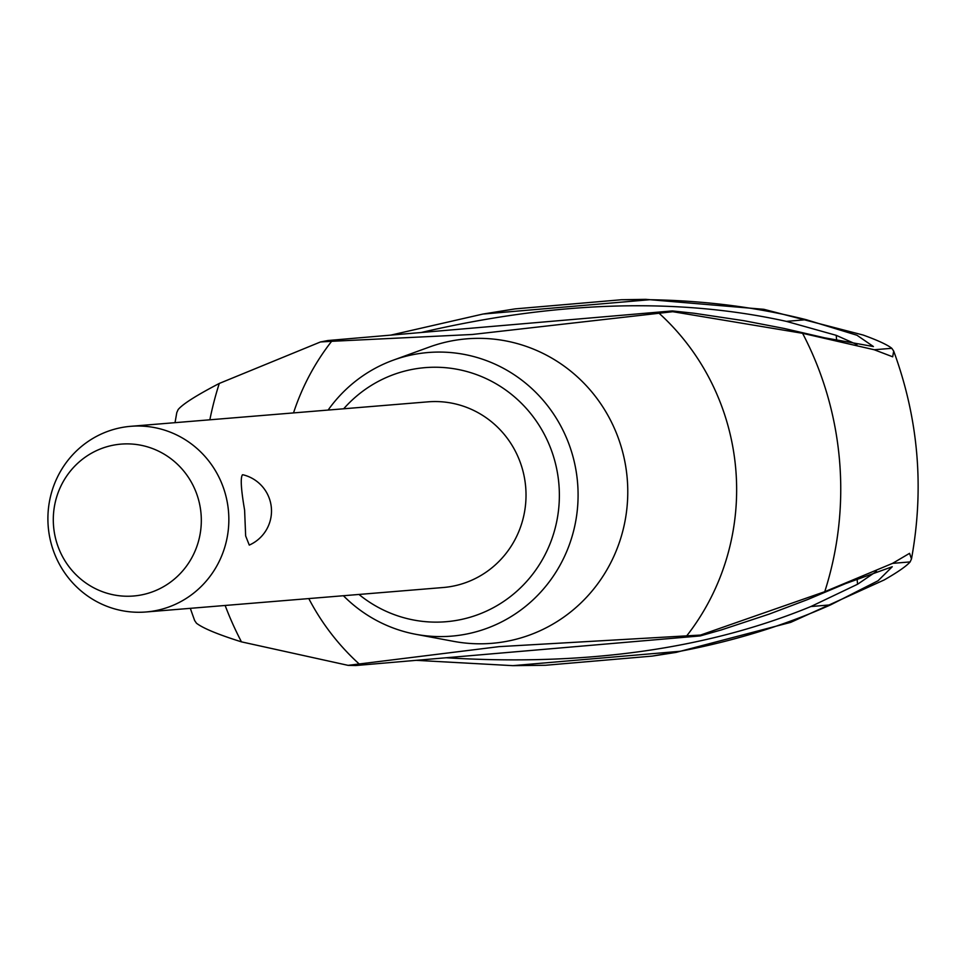 <?xml version="1.0" encoding="UTF-8"?>
<svg xmlns="http://www.w3.org/2000/svg" width="965" height="965" viewBox="0 0 965 965"><rect width="100%" height="100%" fill="white"/><g stroke="black" fill="none" stroke-linecap="round" stroke-linejoin="round"><path stroke-width="1.45" d="M499.351 646.622L700.53 635.067L824.737 591.702L892.541 563.367L909.549 553.343L911.491 558.916L910.128 561.919C906.4 566.166 897.752 572.173 884.157 579.965L790.745 622.353L676.115 652.388L652.207 656.103L679.963 651.303L512.873 665.657L416.18 660.337M390.789 335.12L482.91 314.059L515.105 308.884L621.448 299.741L645.778 299.343L763.894 309.319L863.168 335.048C877.873 340.38 887.414 344.794 891.805 348.305L893.674 351.043L892.697 356.809L874.218 349.752L802.591 333.311L672.774 311.695L472.416 334.469L331.622 341.308A234.218 227.451 -94.7 0 0 293.517 412.911M343.407 595.731A142.289 138.188 -94.7 0 0 415.843 634.307A142.289 138.188 -94.7 0 0 577.553 482.5A142.289 138.188 -94.7 0 0 393.286 360.162A142.289 138.188 -94.7 0 0 328.124 410.065M358.968 594.452A127.477 123.797 -94.7 0 0 494.478 607.069A127.477 123.797 -94.7 0 0 558.892 484.092A127.477 123.797 -94.7 0 0 474.901 374.034A127.477 123.797 -94.7 0 0 343.685 408.786M331.622 341.308L320.44 341.972L219.284 383.443C196.426 395.361 182.711 404.07 178.151 409.57L176.788 412.586L175.027 422.67M686.67 635.947A234.218 227.451 -94.7 0 0 735.764 469.159A234.218 227.451 -94.7 0 0 658.999 313.179M857.101 578.928L857.559 584.247L876.485 571.377M856.944 344.577L836.209 335.325L786.403 321.381C677.816 297.329 556.069 301.044 421.162 332.515M415.843 634.307L453.598 641.351A152.76 148.357 -94.7 0 0 460.088 642.413A152.76 148.357 -94.7 0 0 492.44 643.281A152.76 148.357 -94.7 0 0 627.202 478.375A152.76 148.357 -94.7 0 0 466.348 338.872A152.76 148.357 -94.7 0 0 435.601 344.927A152.76 148.357 -94.7 0 0 429.365 347.038L393.286 360.162M700.53 635.067L700.228 635.923L721.434 629.892L769.274 614.066L807.428 599.627L845.412 583.656L892.251 566.732L878.078 580.749L830.648 604.85L810.841 606.551L857.547 584.247M652.207 656.103L545.394 665.283L512.873 665.657M621.448 299.741L649.698 299.717C704.752 300.585 756.91 307.232 806.173 319.68L786.403 321.381M806.173 319.68L856.98 335.253L873.409 346.544L824.315 337.75L784.159 328.462L744.099 320.73L694.245 313.263L672.328 310.923L672.774 311.695M130.733 426.313L427.905 401.85A93.147 90.457 85.3 0 1 525.672 486.939A93.147 90.457 85.3 0 1 443.188 587.516L146.017 611.979A93.147 90.457 85.3 0 1 48.25 526.89A93.147 90.457 85.3 0 1 130.733 426.313A93.147 90.457 85.3 0 1 228.5 511.402A93.147 90.457 85.3 0 1 146.017 611.979M249.272 545.092L245.653 535.925L244.603 510.075C241.021 489.255 240.321 477.482 242.492 474.768L243.24 474.84A37.261 37.261 0 0 1 249.272 545.092M201.034 513.73A76.199 73.991 -94.7 0 0 120.794 444.141A76.199 73.991 -94.7 0 0 53.582 526.395A76.199 73.991 -94.7 0 0 133.809 595.984A76.199 73.991 -94.7 0 0 201.034 513.73M700.228 635.923L355.663 665.536L348.088 665.355L499.002 646.647M830.648 604.85C784.243 625.561 734.015 641.037 679.963 651.303M446.132 657.756C585.55 666.26 707.116 649.192 810.841 606.551M320.44 341.972L327.907 340.524L672.328 310.923M308.8 598.59A234.218 227.451 -94.7 0 0 359.294 664.077M190.31 608.336L194.616 620.495L196.474 623.221C203.024 628.275 218.018 634.488 241.455 641.858L348.088 665.355M219.284 383.443A328.136 318.667 -94.7 0 0 209.851 419.799M824.749 591.702A328.136 318.667 -94.7 0 0 839.514 460.281A328.136 318.667 -94.7 0 0 802.591 333.311M836.209 335.325L836.655 340.428M649.698 299.717L482.91 314.059M874.218 349.752L891.805 348.305M892.541 563.367L910.128 561.919M225.135 605.465A328.136 318.667 -94.7 0 0 241.455 641.858M911.491 558.916C924.422 488.001 918.487 418.714 893.674 351.043"/></g></svg>
